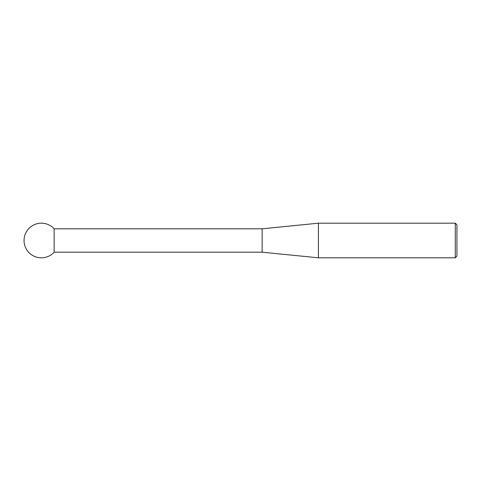 <?xml version="1.0" encoding="UTF-8"?>
<svg xmlns="http://www.w3.org/2000/svg" width="481" height="481" viewBox="0 0 481 481"><rect width="100%" height="100%" fill="white"/><g stroke="black" fill="none" stroke-linecap="round" stroke-linejoin="round"><path stroke-width="0.72" d="M262.145 252.188L262.145 228.812L318.422 223.184L318.422 257.816L262.145 252.188L54.143 252.188L54.143 228.812A17.316 17.316 0 0 0 24.05 240.5A17.316 17.316 0 0 0 54.143 252.188M455.303 223.184L456.95 224.831L456.95 256.169L455.303 257.816L455.303 223.184L318.422 223.184M455.303 257.816L318.422 257.816M262.145 228.812L54.143 228.812"/></g></svg>
